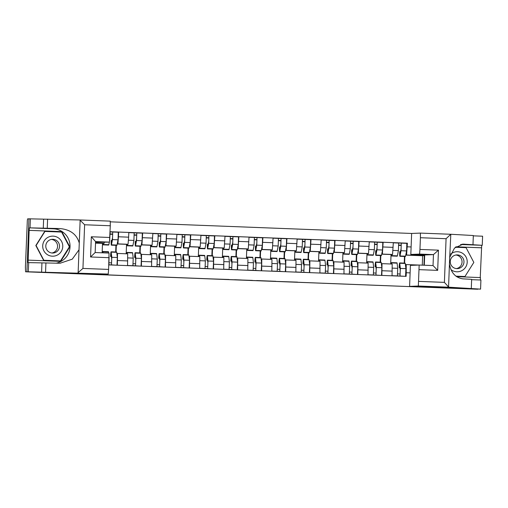 <?xml version="1.0" encoding="UTF-8"?>
<svg xmlns="http://www.w3.org/2000/svg" width="508" height="508" viewBox="0 0 508 508"><rect width="100%" height="100%" fill="white"/><g stroke="black" fill="none" stroke-linecap="round" stroke-linejoin="round"><path stroke-width="0.76" d="M229.064 279.483L209.207 278.809L229.064 279.483M297.523 282.156L277.362 281.438L297.523 282.118M477.806 289.236L25.565 271.793L25.4 267.183L27.33 220.428L27.597 218.878L28.943 218.821L26.911 271.742L477.806 289.236M110.261 221.139L79.839 219.964L110.261 221.139L110.287 225.755L84.62 224.765L79.832 219.964L28.943 218.821L26.911 271.742L25.565 271.793M252.381 280.384L230.308 279.629L252.381 280.384M256.61 280.543L275.914 281.292L256.61 280.543M419.583 254.083L419.957 249.441L438.455 250.158L433.451 254.616L419.583 254.083L410.826 254.445L411.632 233.458L110.344 221.837M116.859 253.473L117.513 253.448L117.367 265.22M116.319 245.358L116.065 251.993M126.181 253.784L126.549 244.335L128.054 244.272L128.632 237.166L118.459 236.772L117.881 243.878L117.227 243.91M118.459 236.772L118.643 232.067L116.434 232.156M115.678 251.974L115.938 245.345M127.54 265.614L127.686 253.841L117.513 253.448L127.686 253.841M128.632 237.166L128.816 232.461L118.643 232.067M140.906 254.4L141.561 254.375L141.415 266.148M140.367 246.285L140.113 252.921M140.481 233.083L142.691 232.994L141.923 244.812L141.268 244.837M139.725 252.901L139.979 246.272M151.587 266.541L151.733 254.768L141.561 254.375L151.733 254.768M150.228 254.711L150.59 245.262L152.095 245.199L152.864 233.388L142.691 232.994M164.954 255.327L165.602 255.302L165.462 267.075M164.408 247.212L164.154 253.848M164.522 234.01L166.732 233.921L165.97 245.739L165.316 245.764M163.773 253.835L164.027 247.199M175.635 267.468L175.774 255.695L165.602 255.302L175.774 255.695M174.276 255.638L174.638 246.19L176.143 246.126L176.905 234.315L166.732 233.921M188.995 256.254L189.649 256.229L189.503 268.002M188.455 248.139L188.201 254.775M188.57 234.937L190.779 234.848L190.017 246.666L189.363 246.691M187.814 254.762L188.074 248.126M199.676 268.395L199.822 256.623L189.649 256.229L199.822 256.623M198.323 256.565L198.685 247.117L200.19 247.053L200.952 235.242L190.779 234.848M213.042 257.181L213.697 257.156L213.55 268.929M212.503 249.066L212.249 255.702M212.617 235.864L214.827 235.776L214.059 247.593L213.411 247.618M211.861 255.689L212.115 249.053M223.723 269.323L223.869 257.55L213.697 257.156L223.869 257.55M222.364 257.493L222.726 248.044L224.231 247.98L225 236.169L214.827 235.776M237.09 258.108L237.738 258.083L237.598 269.856M236.544 249.993L236.29 256.629M236.665 236.791L238.868 236.703L238.106 248.52L237.452 248.545M235.909 256.616L236.163 249.98M247.771 270.25L247.91 258.477L237.744 258.083L247.91 258.477M246.412 258.42L246.774 248.971L248.279 248.907L249.041 237.096L238.868 236.703M261.131 259.036L261.785 259.01L261.639 270.783M260.591 250.92L260.337 257.556M260.706 237.719L262.915 237.63L262.153 249.447L261.499 249.472M259.956 257.543L260.21 250.908M271.818 271.177L271.958 259.404L261.785 259.01L271.958 259.404M270.459 259.347L270.821 249.898L272.326 249.841L273.088 238.023L262.915 237.63M285.179 259.963L285.833 259.937L285.686 271.71M284.639 251.847L284.385 258.483M284.753 238.646L286.963 238.557L286.195 250.374L285.547 250.4M283.997 258.47L284.251 251.835M295.859 272.104L296.005 260.331L285.833 259.937L296.005 260.331M294.5 260.274L294.862 250.825L296.367 250.768L297.136 238.951L286.963 238.557M309.226 260.89L309.874 260.864L309.734 272.637M308.68 252.774L308.426 259.41M308.8 239.579L311.004 239.484L310.242 251.301L309.588 251.327M308.045 259.397L308.299 252.762M319.907 273.031L320.046 261.258L309.88 260.864L320.046 261.258M318.548 261.201L318.91 251.752L320.415 251.695L321.177 239.878L311.004 239.484M333.267 261.823L333.921 261.791L333.781 273.564M332.727 253.702L332.473 260.337M332.842 240.506L335.051 240.411L334.289 252.228L333.635 252.254M332.092 260.325L332.346 253.689M343.954 273.958L344.094 262.185L333.921 261.791L344.094 262.185M342.595 262.128L342.957 252.679L344.462 252.622L345.224 240.805L335.051 240.411M357.315 262.75L357.969 262.719L357.822 274.491M356.775 254.635L356.521 261.264M356.889 241.433L359.099 241.338L358.33 253.155L357.683 253.181M356.133 261.252L356.387 254.616M367.995 274.885L368.141 263.112L357.969 262.719L368.141 263.112M366.636 263.055L366.998 253.613L368.51 253.549L369.272 241.732L359.099 241.338M381.362 263.677L382.01 263.646L381.87 275.419M380.822 255.562L380.562 262.191M380.936 242.36L383.14 242.265L382.378 254.083L381.724 254.108M380.181 262.179L380.435 255.543M392.043 275.812L392.189 264.039L382.016 263.646L392.189 264.039M390.684 263.982L391.046 254.54L392.551 254.476L393.319 242.659L383.14 242.265M391.046 254.54L381.711 254.178M366.998 253.613L357.67 253.251M342.957 252.679L333.623 252.324M318.91 251.752L309.575 251.397M294.862 250.825L285.528 250.469M270.821 249.898L261.487 249.542M246.774 248.971L237.439 248.615M222.726 248.044L213.392 247.688M198.685 247.117L189.351 246.761M174.638 246.19L165.303 245.828M150.59 245.262L141.256 244.9M126.549 244.335L117.215 243.973M102.14 252.806L102.502 243.408L104.165 243.338L95.529 243.008M102.502 243.408L95.529 243.141M423.945 265.22L424.313 255.689L406.584 255.003L407.397 243.186L110.058 231.718M407.257 246.812L411.112 246.958M410.115 272.879L406.26 272.733L406.216 264.566L418.738 265.049M108.782 264.89L406.121 276.358L406.26 272.733M422.281 265.157L422.643 255.759L424.682 255.359M405.403 264.604L406.216 264.566M406.584 255.003L405.771 255.035M422.643 255.759L405.759 255.105M404.863 256.489L404.609 263.119M104.248 242.335L104.165 243.338M404.978 243.288L407.397 243.186M111.385 256.591L110.649 256.559L111.074 254.057L111.709 259.232L111.55 262.871L109.074 262.776L111.55 262.871L111.474 264.878L108.788 264.776M110.179 234.232L112.687 234.328M404.228 263.106L404.482 256.47M135.433 257.518L134.69 257.486L135.122 254.984L135.757 260.159L135.592 263.798L133.121 263.703L135.592 263.798L135.515 265.805L127.546 265.5M134.226 235.16L136.735 235.255M159.474 258.445L158.737 258.413L159.163 255.911L159.798 261.087L159.639 264.725L157.169 264.63L159.639 264.725L159.563 266.732L151.594 266.427M158.267 236.087L160.782 236.182M183.521 259.372L182.785 259.34L183.21 256.838L183.845 262.014L183.686 265.652L181.21 265.557L183.686 265.652L183.61 267.659L175.635 267.354M182.315 237.014L184.829 237.109M207.569 260.299L206.826 260.267L207.258 257.766L207.893 262.941L207.728 266.579L205.257 266.484L207.728 266.579L207.651 268.586L199.682 268.281M206.362 237.941L208.871 238.036M231.61 261.226L230.873 261.195L231.299 258.693L231.94 263.868L231.775 267.506L229.305 267.411L231.775 267.506L231.699 269.513L223.73 269.208M230.403 238.868L232.918 238.97M255.657 262.153L254.921 262.122L255.346 259.62L255.981 264.795L255.822 268.434L253.346 268.338L255.822 268.434L255.746 270.44L247.777 270.135M254.451 239.795L256.965 239.897M279.705 263.081L278.962 263.049L279.394 260.547L280.029 265.722L279.87 269.361L277.393 269.265L279.87 269.361L279.787 271.367L271.818 271.062M278.498 240.722L281.007 240.824M303.746 264.008L303.009 263.976L303.435 261.474L304.076 266.649L303.911 270.288L301.441 270.192L303.911 270.288L303.835 272.294L295.866 271.99M302.546 241.649L305.054 241.751M327.793 264.935L327.057 264.909L327.482 262.401L328.117 267.576L327.958 271.215L325.482 271.12L327.958 271.215L327.882 273.221L319.913 272.917M326.587 242.576L329.101 242.678M351.841 265.862L351.104 265.836L351.53 263.334L352.165 268.51L352.006 272.142L349.529 272.047L352.006 272.142L351.923 274.149L343.954 273.844M350.634 243.51L353.143 243.605M375.882 266.789L375.145 266.764L375.577 264.262L376.212 269.437L376.047 273.075L373.577 272.974L376.047 273.075L375.971 275.076L368.002 274.771M374.682 244.437L377.19 244.532M399.929 267.716L399.193 267.691L399.618 265.189L400.253 270.364L400.094 274.002L397.624 273.901L400.094 274.002L400.018 276.003L392.049 275.698M398.723 245.364L401.237 245.459M234.658 279.698L241.484 279.978L234.658 279.698M111.036 234.264L112.687 234.232M111.989 240.455L111.265 240.424L111.411 243.161L112.541 237.655L112.732 232.016L118.281 232.226L118.034 239.808L116.999 245.046A9.265 0.406 -87.8 0 1 116.878 245.377L111.328 245.167A9.265 0.406 -87.8 0 0 111.449 244.837L112.49 239.592L112.732 232.016L118.281 232.226M111.265 240.424L111.15 241.675A9.265 0.406 -87.8 0 0 111.328 245.167M110.185 233.928L112.655 234.023M103.003 243.389A9.265 0.406 -87.8 0 0 103.162 244.85L108.712 245.066A9.265 0.406 -87.8 0 0 108.833 244.735L109.347 242.126M103.162 244.85A9.265 0.406 -87.8 0 0 103.283 244.519L103.511 243.364M109.671 240.475L110.115 231.915L112.732 232.016M102.648 252.825A9.265 0.406 92.2 0 1 102.908 251.485L108.458 251.701A9.265 0.406 92.2 0 1 108.553 252.019L108.68 253.06M102.908 251.485A9.265 0.406 92.2 0 1 103.003 251.809L103.13 252.844M109.099 256.476L108.852 264.776M110.649 256.559L110.623 255.314A9.265 0.406 92.2 0 1 111.081 251.803A9.265 0.406 92.2 0 1 111.169 252.12L111.804 257.296L111.474 264.878L115.576 265.151M111.081 251.803L116.63 252.012A9.265 0.406 92.2 0 1 116.719 252.336L117.354 257.512L117.018 265.093M135.084 235.191L136.735 235.16M136.03 241.383L135.312 241.351L135.452 244.088L136.582 238.582L136.779 232.943L142.329 233.153L142.081 240.735L141.046 245.974A9.265 0.406 -87.8 0 1 140.926 246.304L135.376 246.094A9.265 0.406 -87.8 0 0 135.496 245.764L136.531 240.519L136.779 232.943L142.329 233.153M135.312 241.351L135.198 242.602A9.265 0.406 -87.8 0 0 135.376 246.094M134.233 234.855L136.703 234.95M127.044 244.316A9.265 0.406 -87.8 0 0 127.21 245.777L132.753 245.993A9.265 0.406 -87.8 0 0 132.874 245.662L133.915 240.417L134.163 232.842L128.81 232.632L136.779 232.943M127.21 245.777A9.265 0.406 -87.8 0 0 127.33 245.447L127.552 244.291M159.125 236.118L160.776 236.087M160.077 242.31L159.36 242.278L159.499 245.015L160.63 239.509L160.826 233.871L166.376 234.08L166.129 241.662L165.094 246.901A9.265 0.406 -87.8 0 1 164.973 247.237L159.423 247.021A9.265 0.406 -87.8 0 0 159.544 246.691L160.579 241.446L160.826 233.871L166.376 234.08M159.36 242.278L159.239 243.529A9.265 0.406 -87.8 0 0 159.423 247.021M158.274 235.782L160.75 235.877M151.092 245.243A9.265 0.406 -87.8 0 0 151.251 246.704L156.801 246.92A9.265 0.406 -87.8 0 0 156.921 246.59L157.956 241.344L158.204 233.769L160.826 233.871M151.251 246.704A9.265 0.406 -87.8 0 0 151.371 246.374L151.6 245.224M77.8 272.885L82.944 268.427L108.61 269.418L108.229 274.053L26.911 271.742L99.473 274.415L108.229 274.053M60.49 261.379L69.64 246.837L61.627 231.616L29.146 230.365L28.111 262.604L60.071 263.246L72.263 259.169L79.013 249.79L79.267 243.072C76.784 234.334 70.288 229.495 59.773 228.543L30.01 227.863L53.334 228.81A17.367 17.355 -92.4 0 1 56.096 263.195M45.917 262.928L45.568 272.028M28.677 262.579L28.327 271.678M41.935 263.087L41.586 272.193M110.287 225.755L109.455 242.119L95.58 241.586L91.338 236.766L109.836 237.484M95.561 242.284L109.455 242.119M29.146 230.365L29.445 227.889M30.359 218.764L30.01 227.863M43.618 219.272L43.269 228.378M47.6 219.107L47.25 228.213M79.267 243.072L80.15 220.104L79.832 219.964M109.061 257.696L90.564 256.978L95.161 252.54L109.036 253.073L108.61 269.418M28.207 260.134L60.687 261.385L69.844 246.831L61.83 231.61L29.35 230.359M95.58 241.586L95.161 252.54L95.587 241.579M460.559 244.513L482.251 245.307L463.093 244.132L454.52 248.063L449.701 257.359L450.812 234.271L420.389 233.096L450.806 234.271L446.075 238.709L420.408 237.719L420.389 233.096L411.632 233.458M472.98 244.634L473.329 235.528L450.812 234.271M482.251 245.307L482.6 236.207L473.316 235.845M418.732 281.381L444.398 282.372L448.78 287.191L480.568 289.122L409.6 286.379L418.351 286.017L419.157 265.036L433.032 265.57L437.68 270.37L419.183 269.653M409.6 286.379L410.4 265.398L419.157 265.036L433.032 265.57L433.451 254.616L424.694 254.978L424.301 265.233M480.244 277.571L481.59 247.796L455.949 246.812M456.571 276.657L480.447 277.578L480.352 279.997M480.568 289.122L480.917 280.022L471.634 279.66M481.686 245.332L481.59 247.796M471.297 288.449L471.646 279.343L462.896 278.854C455.562 277.774 451.072 272.847 449.44 264.077L448.558 287.045M419.957 249.441L420.408 237.719M424.694 254.978L410.826 254.445M449.701 257.359L449.44 264.077M481.387 247.809L455.93 246.825M42.716 245.777A10.033 10.027 87.6 0 0 52.349 256.191A10.033 10.027 87.6 0 0 62.757 246.551A10.033 10.027 87.6 0 0 53.124 236.137A10.033 10.027 87.6 0 0 42.716 245.777M45.796 245.904A6.871 6.864 87.6 0 0 52.94 253.035A6.871 6.864 87.6 0 0 59.512 246.431A6.871 6.864 87.6 0 0 52.368 239.3A6.871 6.864 87.6 0 0 45.796 245.904M51.403 239.414A6.871 6.864 -92.4 0 1 51.962 253.003M60.503 260.909L43.593 260.28L35.827 245.535L44.698 231.426L61.608 232.061L69.38 246.805L60.503 260.909L43.859 260.267L36.093 245.523L44.971 231.419M450.926 269.596A10.033 10.027 87.6 0 0 467.214 262.147A10.033 10.027 87.6 0 0 450.615 254.184M450.253 261.499A6.871 6.864 87.6 0 0 457.397 268.63A6.871 6.864 87.6 0 0 463.969 262.033A6.871 6.864 87.6 0 0 456.825 254.902A6.871 6.864 87.6 0 0 450.253 261.499M455.86 255.01A6.871 6.864 -92.4 0 1 456.419 268.605M455.409 247.25L466.065 247.656L473.837 262.407L464.96 276.511L455.917 276.181M464.96 276.511L455.892 276.161M126.689 253.803A9.265 0.406 92.2 0 1 126.956 252.412L132.505 252.628A9.265 0.406 92.2 0 1 132.594 252.946L133.229 258.121L132.899 265.703M126.956 252.412A9.265 0.406 92.2 0 1 127.051 252.736L127.184 253.822M134.69 257.486L134.671 256.242A9.265 0.406 92.2 0 1 135.122 252.73A9.265 0.406 92.2 0 1 135.217 253.048L135.852 258.223L135.515 265.805L139.617 266.078M135.122 252.73L140.672 252.94A9.265 0.406 92.2 0 1 140.767 253.263L141.402 258.439L141.065 266.021M150.736 254.73A9.265 0.406 92.2 0 1 151.003 253.34L156.547 253.556A9.265 0.406 92.2 0 1 156.642 253.873L157.277 259.048L156.94 266.63M151.003 253.34A9.265 0.406 92.2 0 1 151.092 253.663L151.225 254.749M158.737 258.413L158.718 257.169A9.265 0.406 92.2 0 1 159.169 253.657A9.265 0.406 92.2 0 1 159.264 253.975L159.899 259.15L159.563 266.732L163.665 267.005M159.169 253.657L164.719 253.867A9.265 0.406 92.2 0 1 164.814 254.191L165.449 259.366L165.113 266.948M183.172 237.046L184.823 237.014M184.125 243.237L183.401 243.211L183.547 245.942L184.677 240.436L184.868 234.798L190.417 235.014L190.17 242.589L189.135 247.834A9.265 0.406 -87.8 0 1 189.014 248.164L183.471 247.948A9.265 0.406 -87.8 0 0 183.585 247.618L184.626 242.373L184.874 234.798L190.417 235.014M183.401 243.211L183.286 244.456A9.265 0.406 -87.8 0 0 183.471 247.948M182.321 236.709L184.791 236.804M175.139 246.17A9.265 0.406 -87.8 0 0 175.298 247.631L180.848 247.847A9.265 0.406 -87.8 0 0 180.969 247.517L182.004 242.272L182.251 234.696L184.868 234.798M175.298 247.631A9.265 0.406 -87.8 0 0 175.419 247.301L175.647 246.151M207.22 237.973L208.871 237.941M208.166 244.164L207.448 244.138L207.588 246.869L208.718 241.364L208.915 235.725L214.465 235.941L214.217 243.516L213.182 248.761A9.265 0.406 -87.8 0 1 213.062 249.091L207.512 248.876A9.265 0.406 -87.8 0 0 207.632 248.545L208.667 243.3L208.915 235.725L214.465 235.941M207.448 244.138L207.334 245.383A9.265 0.406 -87.8 0 0 207.512 248.876M206.369 237.636L208.839 237.731M199.18 247.098A9.265 0.406 -87.8 0 0 199.346 248.558L204.895 248.774A9.265 0.406 -87.8 0 0 205.016 248.444L206.051 243.199L206.299 235.623L200.946 235.414L208.915 235.725M199.346 248.558A9.265 0.406 -87.8 0 0 199.466 248.228L199.695 247.079M231.261 238.9L232.912 238.868M232.213 245.091L231.496 245.066L231.635 247.796L232.766 242.291L232.962 236.652L238.512 236.868L238.265 244.443L237.23 249.688A9.265 0.406 -87.8 0 1 237.109 250.019L231.559 249.803A9.265 0.406 -87.8 0 0 231.68 249.472L232.715 244.227L232.962 236.652L238.512 236.868M231.496 245.066L231.375 246.31A9.265 0.406 -87.8 0 0 231.559 249.803M230.41 238.563L232.886 238.658M223.228 248.025A9.265 0.406 -87.8 0 0 223.387 249.485L228.937 249.701A9.265 0.406 -87.8 0 0 229.057 249.371L230.092 244.126L230.34 236.55L232.962 236.652M223.387 249.485A9.265 0.406 -87.8 0 0 223.507 249.155L223.736 248.006M174.777 255.657A9.265 0.406 92.2 0 1 175.044 254.267L180.594 254.483A9.265 0.406 92.2 0 1 180.689 254.8L181.324 259.975L180.988 267.557M175.044 254.267A9.265 0.406 92.2 0 1 175.139 254.591L175.273 255.676M182.785 259.34L182.759 258.096A9.265 0.406 92.2 0 1 183.217 254.584A9.265 0.406 92.2 0 1 183.305 254.902L183.94 260.077L183.61 267.659L187.712 267.932M183.217 254.584L188.766 254.794A9.265 0.406 92.2 0 1 188.855 255.118L189.49 260.293L189.154 267.875M198.825 256.584A9.265 0.406 92.2 0 1 199.092 255.194L204.641 255.41A9.265 0.406 92.2 0 1 204.73 255.727L205.372 260.902L205.035 268.484M199.092 255.194A9.265 0.406 92.2 0 1 199.187 255.518L199.32 256.603M206.826 260.267L206.807 259.023A9.265 0.406 92.2 0 1 207.264 255.511A9.265 0.406 92.2 0 1 207.353 255.829L207.988 261.004L207.651 268.586L211.753 268.859M207.264 255.511L212.808 255.721A9.265 0.406 92.2 0 1 212.903 256.045L213.538 261.22L213.201 268.802M222.872 257.512A9.265 0.406 92.2 0 1 223.139 256.121L228.689 256.337A9.265 0.406 92.2 0 1 228.778 256.661L229.413 261.83L229.076 269.411M223.139 256.121A9.265 0.406 92.2 0 1 223.228 256.445L223.361 257.531M230.873 261.195L230.854 259.95A9.265 0.406 92.2 0 1 231.305 256.438A9.265 0.406 92.2 0 1 231.4 256.756L232.035 261.931L231.699 269.513L235.801 269.786M231.305 256.438L236.855 256.648A9.265 0.406 92.2 0 1 236.95 256.972L237.585 262.147L237.249 269.729M255.308 239.833L256.959 239.795M256.261 246.018L255.537 245.993L255.683 248.723L256.813 243.224L257.01 237.579L262.553 237.795L262.312 245.37L261.271 250.615A9.265 0.406 -87.8 0 1 261.15 250.946L255.607 250.73A9.265 0.406 -87.8 0 0 255.727 250.4L256.762 245.154L257.01 237.579L262.553 237.795M255.537 245.993L255.422 247.237A9.265 0.406 -87.8 0 0 255.607 250.73M254.457 239.49L256.927 239.586M247.275 248.952A9.265 0.406 -87.8 0 0 247.434 250.412L252.984 250.628A9.265 0.406 -87.8 0 0 253.105 250.298L254.14 245.053L254.387 237.477L257.01 237.579M247.434 250.412A9.265 0.406 -87.8 0 0 247.555 250.082L247.783 248.933M246.913 258.439A9.265 0.406 92.2 0 1 247.18 257.048L252.73 257.264A9.265 0.406 92.2 0 1 252.825 257.588L253.46 262.763L253.124 270.339M247.18 257.048A9.265 0.406 92.2 0 1 247.275 257.372L247.409 258.458M254.921 262.122L254.895 260.877A9.265 0.406 92.2 0 1 255.353 257.365A9.265 0.406 92.2 0 1 255.441 257.683L256.083 262.858L255.746 270.44L259.848 270.713M255.353 257.365L260.902 257.575A9.265 0.406 92.2 0 1 260.991 257.899L261.626 263.074L261.296 270.656M279.356 240.76L281.007 240.722M280.302 246.945L279.584 246.92L279.724 249.65L280.854 244.151L281.051 238.506L286.601 238.722L286.353 246.297L285.318 251.543A9.265 0.406 -87.8 0 1 285.198 251.873L279.648 251.657A9.265 0.406 -87.8 0 0 279.768 251.327L280.803 246.082L281.051 238.506L286.601 238.722M279.584 246.92L279.47 248.171A9.265 0.406 -87.8 0 0 279.648 251.657M278.505 240.417L280.975 240.513M271.316 249.879A9.265 0.406 -87.8 0 0 271.482 251.339L277.031 251.555A9.265 0.406 -87.8 0 0 277.152 251.225L278.187 245.98L278.435 238.404L281.051 238.506M271.482 251.339A9.265 0.406 -87.8 0 0 271.602 251.009L271.831 249.86M270.961 259.366A9.265 0.406 92.2 0 1 271.228 257.975L276.777 258.191A9.265 0.406 92.2 0 1 276.873 258.515L277.508 263.69L277.171 271.266M271.228 257.975A9.265 0.406 92.2 0 1 271.323 258.299L271.456 259.385M278.962 263.049L278.943 261.81A9.265 0.406 92.2 0 1 279.4 258.293A9.265 0.406 92.2 0 1 279.489 258.616L280.124 263.785L279.787 271.367L283.896 271.64M279.4 258.293L284.944 258.509A9.265 0.406 92.2 0 1 285.039 258.826L285.674 264.001L285.337 271.583M303.397 241.687L305.048 241.649M304.349 247.872L303.632 247.847L303.771 250.577L304.902 245.078L305.098 239.433L310.648 239.649L310.401 247.225L309.366 252.47A9.265 0.406 -87.8 0 1 309.245 252.8L303.695 252.584A9.265 0.406 -87.8 0 0 303.816 252.254L304.851 247.009L305.098 239.433L310.648 239.649M303.632 247.847L303.511 249.098A9.265 0.406 -87.8 0 0 303.695 252.584M302.546 241.344L305.022 241.44M295.364 250.806A9.265 0.406 -87.8 0 0 295.523 252.273L301.073 252.482A9.265 0.406 -87.8 0 0 301.193 252.152L302.228 246.907L302.476 239.331L305.098 239.433M295.523 252.273A9.265 0.406 -87.8 0 0 295.643 251.936L295.872 250.787M295.008 260.293A9.265 0.406 92.2 0 1 295.275 258.902L300.825 259.118A9.265 0.406 92.2 0 1 300.914 259.442L301.549 264.617L301.212 272.193M295.275 258.902A9.265 0.406 92.2 0 1 295.364 259.226L295.497 260.312M303.009 263.976L302.99 262.738A9.265 0.406 92.2 0 1 303.441 259.22A9.265 0.406 92.2 0 1 303.536 259.544L304.171 264.719L303.835 272.294L307.937 272.567M303.441 259.22L308.991 259.436A9.265 0.406 92.2 0 1 309.086 259.753L309.721 264.928L309.385 272.51M327.444 242.614L329.095 242.576M328.397 248.799L327.673 248.774L327.819 251.504L328.949 246.005L329.146 240.36L334.696 240.576L334.448 248.152L333.407 253.397A9.265 0.406 -87.8 0 1 333.286 253.727L327.743 253.511A9.265 0.406 -87.8 0 0 327.863 253.181L328.898 247.936L329.146 240.36L334.696 240.576M327.673 248.774L327.558 250.025A9.265 0.406 -87.8 0 0 327.743 253.511M326.593 242.272L329.07 242.367M319.411 251.733A9.265 0.406 -87.8 0 0 319.57 253.2L325.12 253.409A9.265 0.406 -87.8 0 0 325.241 253.079L326.276 247.834L326.523 240.259L329.146 240.36M319.57 253.2A9.265 0.406 -87.8 0 0 319.691 252.863L319.919 251.714M319.049 261.22A9.265 0.406 92.2 0 1 319.316 259.829L324.866 260.045A9.265 0.406 92.2 0 1 324.961 260.369L325.596 265.544L325.26 273.12M319.316 259.829A9.265 0.406 92.2 0 1 319.411 260.153L319.545 261.239M327.057 264.909L327.038 263.665A9.265 0.406 92.2 0 1 327.489 260.147A9.265 0.406 92.2 0 1 327.584 260.471L328.219 265.646L327.882 273.221L331.984 273.495M327.489 260.147L333.038 260.363A9.265 0.406 92.2 0 1 333.127 260.68L333.762 265.855L333.432 273.437M351.492 243.542L353.143 243.503M352.438 249.726L351.72 249.701L351.86 252.432L352.99 246.932L353.187 241.287L358.737 241.503L358.489 249.079L357.454 254.324A9.265 0.406 -87.8 0 1 357.334 254.654L351.784 254.438A9.265 0.406 -87.8 0 0 351.904 254.108L352.939 248.863L353.187 241.287L358.737 241.503M351.72 249.701L351.606 250.952A9.265 0.406 -87.8 0 0 351.784 254.438M350.641 243.199L353.111 243.294M343.452 252.66A9.265 0.406 -87.8 0 0 343.618 254.127L349.167 254.337A9.265 0.406 -87.8 0 0 349.288 254.006L350.323 248.761L350.571 241.186L353.187 241.287M343.618 254.127A9.265 0.406 -87.8 0 0 343.738 253.797L343.967 252.641M343.097 262.147A9.265 0.406 92.2 0 1 343.364 260.756L348.913 260.972A9.265 0.406 92.2 0 1 349.009 261.296L349.644 266.471L349.307 274.047M343.364 260.756A9.265 0.406 92.2 0 1 343.459 261.08L343.592 262.166M351.104 265.836L351.079 264.592A9.265 0.406 92.2 0 1 351.536 261.074A9.265 0.406 92.2 0 1 351.625 261.398L352.26 266.573L351.923 274.149L356.032 274.422M351.536 261.074L357.08 261.29A9.265 0.406 92.2 0 1 357.175 261.607L357.81 266.783L357.473 274.364M375.539 244.469L377.184 244.431M376.485 250.654L375.768 250.628L375.907 253.359L377.038 247.86L377.234 242.214L382.784 242.43L382.537 250.006L381.502 255.251A9.265 0.406 -87.8 0 1 381.381 255.581L375.831 255.365A9.265 0.406 -87.8 0 0 375.952 255.035L376.987 249.79L377.234 242.214L382.784 242.43M375.768 250.628L375.647 251.879A9.265 0.406 -87.8 0 0 375.831 255.365M374.682 244.126L377.158 244.221M367.5 253.587A9.265 0.406 -87.8 0 0 367.659 255.054L373.209 255.264A9.265 0.406 -87.8 0 0 373.329 254.933L374.364 249.688L374.612 242.113L377.234 242.214M367.659 255.054A9.265 0.406 -87.8 0 0 367.779 254.724L368.008 253.568M367.144 263.074A9.265 0.406 92.2 0 1 367.411 261.684L372.961 261.899A9.265 0.406 92.2 0 1 373.05 262.223L373.685 267.399L373.348 274.974M367.411 261.684A9.265 0.406 92.2 0 1 367.5 262.007L367.633 263.093M375.145 266.764L375.126 265.519A9.265 0.406 92.2 0 1 375.577 262.001A9.265 0.406 92.2 0 1 375.672 262.325L376.307 267.5L375.971 275.076L380.073 275.355M375.577 262.001L381.127 262.217A9.265 0.406 92.2 0 1 381.222 262.534L381.857 267.71L381.521 275.292M399.58 245.396L401.231 245.364M400.533 251.581L399.815 251.555L399.955 254.286L401.085 248.787L401.282 243.141L406.832 243.357L406.584 250.933L405.549 256.178A9.265 0.406 -87.8 0 1 405.428 256.508L399.879 256.292A9.265 0.406 -87.8 0 0 399.999 255.962L401.034 250.717L401.282 243.141L406.832 243.357M399.815 251.555L399.694 252.806A9.265 0.406 -87.8 0 0 399.879 256.292M398.729 245.053L401.206 245.148M391.547 254.514A9.265 0.406 -87.8 0 0 391.706 255.981L397.256 256.191A9.265 0.406 -87.8 0 0 397.377 255.861L398.412 250.615L398.659 243.04L401.282 243.141M391.706 255.981A9.265 0.406 -87.8 0 0 391.827 255.651L392.055 254.495M391.185 264.001A9.265 0.406 92.2 0 1 391.452 262.611L397.002 262.827A9.265 0.406 92.2 0 1 397.097 263.15L397.732 268.326L397.396 275.908M391.452 262.611A9.265 0.406 92.2 0 1 391.547 262.934L391.681 264.02M399.193 267.691L399.174 266.446A9.265 0.406 92.2 0 1 399.625 262.928A9.265 0.406 92.2 0 1 399.72 263.252L400.355 268.427L400.018 276.003L404.12 276.282M399.625 262.928L405.174 263.144A9.265 0.406 92.2 0 1 405.263 263.462L405.905 268.637L405.568 276.219M369.087 246.437L358.915 246.043M345.046 245.51L334.874 245.116M320.999 244.583L310.826 244.189M296.951 243.656L286.779 243.262M272.91 242.729L262.738 242.335M248.863 241.802L238.69 241.408M224.815 240.875L214.643 240.481M200.774 239.947L190.595 239.554M176.727 239.02L166.554 238.627M152.679 238.093L142.507 237.7M393.135 247.364L382.962 246.971M392.551 254.476L382.378 254.083M368.51 253.549L358.33 253.155M368.179 270.199L358.007 269.805M344.462 252.622L334.289 252.228M344.132 269.272L333.959 268.878M320.415 251.695L310.242 251.301M320.084 268.345L309.912 267.951M296.367 250.768L286.195 250.374M296.043 267.418L285.864 267.024M272.326 249.841L262.153 249.447M271.996 266.49L261.823 266.097M248.279 248.907L238.106 248.52M247.948 265.563L237.776 265.17M224.231 247.98L214.059 247.593M223.901 264.63L213.728 264.243M200.19 247.053L190.017 246.666M199.86 263.703L189.687 263.315M176.143 246.126L165.97 245.739M175.812 262.776L165.64 262.388M152.095 245.199L141.923 244.812M151.765 261.849L141.592 261.461M128.054 244.272L117.881 243.878M127.724 260.921L117.551 260.528M392.22 271.126L382.048 270.732M111.449 244.837L116.999 245.046M112.49 239.592L118.034 239.808M103.283 244.519L108.833 244.735M108.553 252.019L103.003 251.809M116.719 252.336L111.169 252.12M117.354 257.512L111.804 257.296M135.496 245.764L141.046 245.974M136.531 240.519L142.081 240.735M127.33 245.447L132.874 245.662M128.486 240.208L133.915 240.417M159.544 246.691L165.094 246.901M160.579 241.446L166.129 241.662M151.371 246.374L156.921 246.59M152.533 241.135L157.956 241.344M152.857 233.559L158.204 233.769L152.857 233.559M78.13 272.758L79.013 249.79M84.62 224.765L82.944 268.427M90.564 256.978L91.338 236.766M53.334 228.81L59.773 228.543M444.398 282.372L446.075 238.709M438.455 250.158L437.68 270.37M448.78 287.191L418.351 286.017M461.956 244.234L464.229 244.145M132.594 252.946L127.051 252.736M133.229 258.121L127.806 257.912M140.767 253.263L135.217 253.048M141.402 258.439L135.852 258.223M156.642 253.873L151.092 253.663M157.277 259.048L151.854 258.839M164.814 254.191L159.264 253.975M165.449 259.366L159.899 259.15M183.585 247.618L189.135 247.834M184.626 242.373L190.17 242.589M175.419 247.301L180.969 247.517M176.581 242.062L182.004 242.272M176.898 234.486L182.251 234.696L176.898 234.486M207.632 248.545L213.182 248.761M208.667 243.3L214.217 243.516M199.466 248.228L205.016 248.444M200.622 242.989L206.051 243.199M231.68 249.472L237.23 249.688M232.715 244.227L238.265 244.443M223.507 249.155L229.057 249.371M224.669 243.916L230.092 244.126M224.993 236.341L230.34 236.55L224.993 236.341M180.689 254.8L175.139 254.591M181.324 259.975L175.901 259.766M188.855 255.118L183.305 254.902M189.49 260.293L183.94 260.077M204.73 255.727L199.187 255.518M205.372 260.902L199.942 260.693M212.903 256.045L207.353 255.829M213.538 261.22L207.988 261.004M228.778 256.661L223.228 256.445M229.413 261.83L223.99 261.626M236.95 256.972L231.4 256.756M237.585 262.147L232.035 261.931M255.727 250.4L261.271 250.615M256.762 245.154L262.312 245.37M247.555 250.082L253.105 250.298M248.717 244.843L254.14 245.053M249.034 237.274L254.387 237.477L249.034 237.274M252.825 257.588L247.275 257.372M253.46 262.763L248.037 262.553M260.991 257.899L255.441 257.683M261.626 263.074L256.083 262.858M279.768 251.327L285.318 251.543M280.803 246.082L286.353 246.297M271.602 251.009L277.152 251.225M272.758 245.77L278.187 245.98M273.082 238.201L278.435 238.404L273.082 238.201M276.873 258.515L271.323 258.299M277.508 263.69L272.078 263.481M285.039 258.826L279.489 258.616M285.674 264.001L280.124 263.785M303.816 252.254L309.366 252.47M304.851 247.009L310.401 247.225M295.643 251.936L301.193 252.152M296.805 246.697L302.228 246.907M297.129 239.128L302.476 239.331L297.129 239.128M300.914 259.442L295.364 259.226M301.549 264.617L296.126 264.408M309.086 259.753L303.536 259.544M309.721 264.928L304.171 264.719M327.863 253.181L333.407 253.397M328.898 247.936L334.448 248.152M319.691 252.863L325.241 253.079M320.853 247.625L326.276 247.834M321.17 240.055L326.523 240.259L321.17 240.055M324.961 260.369L319.411 260.153M325.596 265.544L320.173 265.335M333.127 260.68L327.584 260.471M333.762 265.855L328.219 265.646M351.904 254.108L357.454 254.324M352.939 248.863L358.489 249.079M343.738 253.797L349.288 254.006M344.9 248.552L350.323 248.761M345.218 240.983L350.571 241.186L345.218 240.983M349.009 261.296L343.459 261.08M349.644 266.471L344.221 266.262M357.175 261.607L351.625 261.398M357.81 266.783L352.26 266.573M375.952 255.035L381.502 255.251M376.987 249.79L382.537 250.006M367.779 254.724L373.329 254.933M368.941 249.479L374.364 249.688M369.265 241.91L374.612 242.113L369.265 241.91M373.05 262.223L367.5 262.007M373.685 267.399L368.262 267.189M381.222 262.534L375.672 262.325M381.857 267.71L376.307 267.5M399.999 255.962L405.549 256.178M401.034 250.717L406.584 250.933M391.827 255.651L397.377 255.861M392.989 250.412L398.412 250.615M393.306 242.837L398.659 243.04L393.306 242.837M397.097 263.15L391.547 262.934M397.732 268.326L392.309 268.116M405.263 263.462L399.72 263.252M405.905 268.637L400.355 268.427M109.036 253.073L95.167 252.54"/></g></svg>
